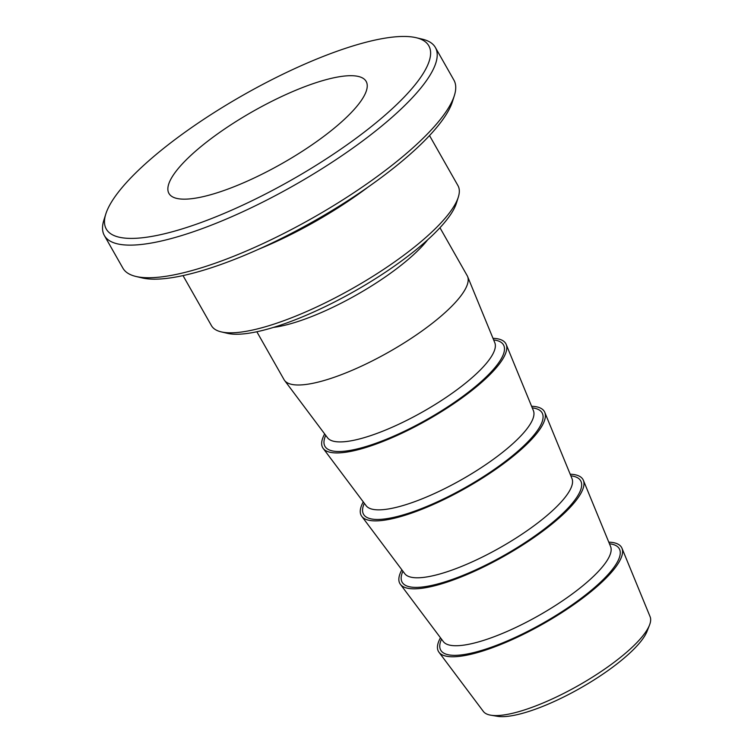 <?xml version="1.0" encoding="UTF-8"?>
<svg xmlns="http://www.w3.org/2000/svg" width="754" height="754" viewBox="0 0 754 754"><rect width="100%" height="100%" fill="white"/><g stroke="black" fill="none" stroke-linecap="round" stroke-linejoin="round"><path stroke-width="1.13" d="M324.672 433.936A105.296 27.719 -29.6 0 0 323.174 448.404A105.296 27.719 -29.6 0 0 427.914 419.714A105.296 27.719 -29.6 0 0 506.188 344.437A105.296 27.719 -29.6 0 0 492.993 338.32M256.841 331.76L284.07 379.686A105.296 27.719 -29.6 0 0 284.578 380.459A105.296 27.719 -29.6 0 0 389.318 351.769A105.296 27.719 -29.6 0 0 467.593 276.501A105.296 27.719 -29.6 0 0 467.178 275.662L439.959 227.736M363.268 501.881A105.296 27.719 -29.6 0 0 361.779 516.349A105.296 27.719 -29.6 0 0 466.509 487.659A105.296 27.719 -29.6 0 0 544.784 412.381A105.296 27.719 -29.6 0 0 531.598 406.265M401.863 569.826A105.296 27.719 -29.6 0 0 400.374 584.293A105.296 27.719 -29.6 0 0 505.114 555.604A105.296 27.719 -29.6 0 0 583.379 480.326A105.296 27.719 -29.6 0 0 570.194 474.209M440.459 637.771A105.296 27.719 -29.6 0 0 438.969 652.238A105.296 27.719 -29.6 0 0 543.709 623.549A105.296 27.719 -29.6 0 0 621.984 548.271A105.296 27.719 -29.6 0 0 608.789 542.145M221.167 331.864L227.378 333.325A136.889 36.032 -29.6 0 0 398.14 263.429A136.889 36.032 -29.6 0 0 456.396 203.231L458.309 197.143A141.752 37.314 150.4 0 1 397.999 259.48A141.752 37.314 150.4 0 1 221.167 331.864A141.752 37.314 150.4 0 1 211.459 325.662L183.015 275.596M429.516 135.56L457.961 185.635A141.752 37.314 150.4 0 1 458.309 197.143M135.918 276.454L142.129 277.924A185.484 48.831 -29.6 0 0 373.522 183.213A185.484 48.831 -29.6 0 0 452.457 101.639L454.37 95.551A190.347 50.103 150.4 0 1 373.381 179.263A190.347 50.103 150.4 0 1 135.918 276.454A190.347 50.103 150.4 0 1 122.893 268.141L104.363 235.521A190.347 50.103 -29.6 0 0 354.851 146.653A190.347 50.103 -29.6 0 0 435.378 47.483A190.347 50.103 -29.6 0 0 422.344 39.161L416.133 37.7A185.484 48.831 150.4 0 1 350.365 142.44A185.484 48.831 150.4 0 1 177.774 230.224A185.484 48.831 150.4 0 1 105.814 213.985A185.484 48.831 150.4 0 1 243.438 94.976A185.484 48.831 150.4 0 1 416.133 37.7M490.807 715.197L497.395 716.3A90.489 23.817 -29.6 0 0 609.015 669.844A90.489 23.817 -29.6 0 0 647.092 631.258L649.524 625.038A95.947 25.259 150.4 0 1 609.157 665.942A95.947 25.259 150.4 0 1 490.807 715.197A95.947 25.259 150.4 0 1 483.361 711.446L438.969 652.238M621.984 548.271L650.108 616.715A95.947 25.259 150.4 0 1 649.524 625.038M435.378 47.483L453.899 80.094A190.347 50.103 150.4 0 1 454.37 95.551M105.814 213.985L103.892 220.074A190.347 50.103 -29.6 0 0 104.363 235.521M216.926 134.363A113.402 29.849 -29.6 0 0 172.506 196.832A113.402 29.849 -29.6 0 0 282.298 163.382A113.402 29.849 -29.6 0 0 367.245 86.201A113.402 29.849 -29.6 0 0 317.434 82.233A113.402 29.849 -29.6 0 0 216.926 134.363M467.593 276.501L494.812 342.74A96.248 25.334 150.4 0 1 423.277 411.543A96.248 25.334 150.4 0 1 327.538 437.772L284.578 380.459M325.719 435.341A102.676 27.031 -29.6 0 0 427.575 419.12A102.676 27.031 -29.6 0 0 493.663 339.931M506.188 344.437L533.417 410.685A96.248 25.334 150.4 0 1 461.872 479.487A96.248 25.334 150.4 0 1 366.142 505.717L323.174 448.404M364.314 503.286A102.676 27.031 -29.6 0 0 466.17 487.065A102.676 27.031 -29.6 0 0 532.258 407.876M544.784 412.381L572.013 478.63A96.248 25.334 150.4 0 1 500.468 547.432A96.248 25.334 150.4 0 1 404.738 573.653L361.779 516.349M402.909 571.23A102.676 27.031 -29.6 0 0 504.765 555.001A102.676 27.031 -29.6 0 0 570.853 475.821M583.379 480.326L610.608 546.575A96.248 25.334 150.4 0 1 539.063 615.377A96.248 25.334 150.4 0 1 443.333 641.597L400.374 584.293M441.514 639.166A102.676 27.031 -29.6 0 0 543.37 622.945A102.676 27.031 -29.6 0 0 609.458 543.766M273.485 327.396A105.296 27.719 -29.6 0 0 427.688 239.8M258.518 249.282A141.752 37.314 -29.6 0 0 368.263 186.945"/></g></svg>
